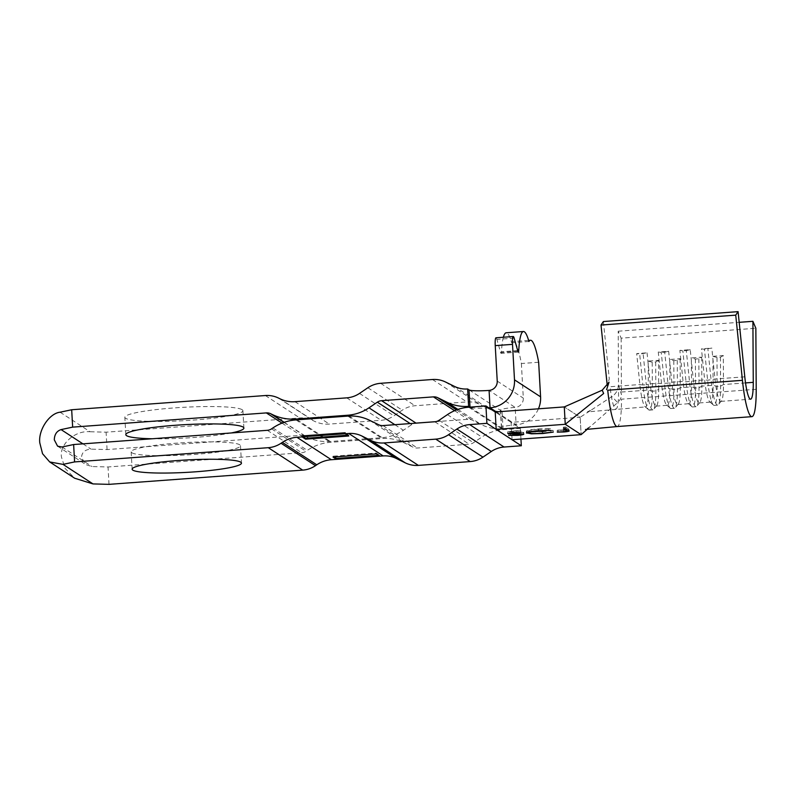 <?xml version="1.0" encoding="UTF-8"?>
<svg xmlns="http://www.w3.org/2000/svg" width="796" height="796" viewBox="0 0 796 796"><rect width="100%" height="100%" fill="white"/><g stroke="black" fill="none" stroke-linecap="round" stroke-linejoin="round"><path stroke-width="0.6" stroke-dasharray="3.98 2.98" d="M647.048 352.827L650.232 383.772A28.029 4.249 -94.2 0 0 656.053 406.129A28.029 4.249 -94.2 0 0 656.68 405.751A28.029 4.249 -94.2 0 0 658.7 389.294L655.834 390.935L652.382 391.194A31.532 4.776 -94.2 0 1 649.407 410.129A31.532 4.776 -94.2 0 1 648.65 409.811A31.532 4.776 -94.2 0 1 642.86 384.985L639.875 384.538L610.084 386.727A28.029 4.249 85.8 0 0 615.905 409.074A28.029 4.249 85.8 0 0 618.552 392.249L648.342 390.06A28.029 4.249 -94.2 0 1 645.695 406.885A28.029 4.249 -94.2 0 1 645.019 406.607A28.029 4.249 -94.2 0 1 639.875 384.538L636.691 353.593L647.048 352.827L639.676 354.041L636.691 353.593M603.368 321.544L609.278 378.936L607.229 385.383M658.541 360.319L655.675 361.961L652.213 362.22L652.382 391.194L648.342 390.06L648.173 361.076L658.541 360.319L658.7 389.294L669.933 388.468A28.029 4.249 -94.2 0 1 667.277 405.303A28.029 4.249 -94.2 0 1 666.61 405.015A28.029 4.249 -94.2 0 1 661.456 382.946L658.272 352.001L668.64 351.245L671.824 382.189A28.029 4.249 -94.2 0 0 677.645 404.537A28.029 4.249 -94.2 0 0 678.272 404.159A28.029 4.249 -94.2 0 0 680.291 387.712L691.515 386.886A28.029 4.249 -94.2 0 1 688.868 403.711A28.029 4.249 -94.2 0 1 688.192 403.433A28.029 4.249 -94.2 0 1 683.048 381.364L679.864 350.419L690.232 349.653L693.415 380.607A28.029 4.249 -94.2 0 0 699.236 402.955A28.029 4.249 -94.2 0 0 699.853 402.577A28.029 4.249 -94.2 0 0 701.883 386.12L713.107 385.304L712.937 356.319L723.305 355.563L723.465 384.538A28.029 4.249 -94.2 0 1 721.445 400.995A28.029 4.249 -94.2 0 1 720.818 401.373A28.029 4.249 -94.2 0 1 714.997 379.015L711.813 348.071L704.44 349.285L701.455 348.837L711.813 348.071M745.534 382.916L723.465 384.538L720.599 386.179L717.146 386.438L713.107 385.304A28.029 4.249 -94.2 0 1 710.46 402.129A28.029 4.249 -94.2 0 1 709.783 401.851A28.029 4.249 -94.2 0 1 704.639 379.782L701.455 348.837M512.067 439.73L511.102 422.348L580.165 417.273L564.284 406.915L580.165 417.273L581.14 434.656L580.165 417.273L591.557 409.85L587.368 411.88L645.695 406.885M621.139 338.161L621.457 394.667L618.512 384.956L618.203 331.206L621.139 338.161L755.852 328.27M680.122 358.727L680.291 387.712L677.426 389.353L673.973 389.612L669.933 388.468L669.764 359.493L680.122 358.727L677.257 360.379L673.804 360.628L669.764 359.493M701.714 357.145L701.883 386.12L699.017 387.771L695.565 388.02L691.515 386.886L691.356 357.911L701.714 357.145L698.848 358.787L695.396 359.046L691.356 357.911M618.203 331.206L739.185 322.32M756.2 389.304L621.487 399.194A45.551 6.895 -94.2 0 1 617.189 426.547L617.189 426.547M591.557 409.85L611.965 396.537L617.616 402.607C620.074 400.398 621.358 397.751 621.457 394.667M587.388 429.163L617.616 402.607M618.512 384.956C618.124 390.04 615.945 393.901 611.965 396.537M723.305 355.563L720.44 357.205L716.987 357.464L717.146 386.438A31.532 4.776 -94.2 0 1 714.171 405.373A31.532 4.776 -94.2 0 1 713.415 405.055A31.532 4.776 -94.2 0 1 707.624 380.229L704.44 349.285M720.44 357.205L720.599 386.179A31.532 4.776 -94.2 0 1 718.32 404.696A31.532 4.776 -94.2 0 1 717.624 405.114A31.532 4.776 -94.2 0 1 711.077 379.971L707.893 349.026M716.987 357.464L712.937 356.319M695.396 359.046L695.565 388.02A31.532 4.776 -94.2 0 1 692.58 406.955A31.532 4.776 -94.2 0 1 691.823 406.637A31.532 4.776 -94.2 0 1 686.033 381.811L682.849 350.867L679.864 350.419M698.848 358.787L699.017 387.771A31.532 4.776 -94.2 0 1 696.739 406.278A31.532 4.776 -94.2 0 1 696.032 406.706A31.532 4.776 -94.2 0 1 689.485 381.553L686.301 350.608L682.849 350.867M690.232 349.653L686.301 350.608M673.804 360.628L673.973 389.612A31.532 4.776 -94.2 0 1 670.988 408.537A31.532 4.776 -94.2 0 1 670.232 408.229A31.532 4.776 -94.2 0 1 664.441 383.393L661.257 352.449L658.272 352.001M677.257 360.379L677.426 389.353A31.532 4.776 -94.2 0 1 675.147 407.86A31.532 4.776 -94.2 0 1 674.441 408.288A31.532 4.776 -94.2 0 1 667.894 383.145L664.71 352.2L661.257 352.449M668.64 351.245L664.71 352.2M655.675 361.961L655.834 390.935A31.532 4.776 -94.2 0 1 653.556 409.452A31.532 4.776 -94.2 0 1 652.859 409.87A31.532 4.776 -94.2 0 1 646.312 384.727L642.86 384.985L639.676 354.041M744.787 376.826L714.997 379.015L707.624 380.229L704.639 379.782L686.033 381.811L683.048 381.364L671.824 382.189L667.894 383.145L650.232 383.772L646.312 384.727L643.128 353.782M652.213 362.22L648.173 361.076M511.102 422.348L495.212 411.99L520.345 428.387L503.102 429.651A43.8 43.004 -56.9 0 0 481.839 437.064L473.471 442.725A8.756 8.597 123.1 0 1 469.222 444.198L417.412 448.009A8.756 8.597 123.1 0 1 413.025 447.163L404.099 442.775A43.8 43.004 -56.9 0 0 382.18 438.536L330.37 442.337A47.541 46.675 -56.9 0 0 307.296 450.377L305.982 451.262A8.776 8.617 123.1 0 1 301.724 452.745L108.037 466.973L92.018 466.546L85.908 464.645L81.491 457.571C81.839 452.337 85.023 449.521 91.043 449.133L107.062 449.571L300.749 435.342A8.776 8.617 123.1 0 1 305.137 436.188L306.54 436.875A47.541 46.675 -56.9 0 0 330.32 441.472L382.13 437.671A43.8 43.004 -56.9 0 0 403.393 430.258L411.761 424.596A8.756 8.597 123.1 0 1 415.303 423.203M517.39 433.641L508.604 433.631L521.33 432.536L507.768 431.88L513.181 430.775L520.783 430.736L510.077 431.701L523.668 432.367C523.838 432.855 521.738 433.283 517.39 433.641L517.47 435.074M508.604 433.631L508.704 435.372M510.584 433.332L510.684 435.074M516.962 433.362L517.062 435.104M521.48 434.347L521.4 433.76M519.997 432.337L520.077 433.72M509.848 432.188L509.888 432.875M507.778 433.512L507.689 431.77L507.858 433.402M513.181 430.775L513.281 432.517M520.783 430.736L520.883 432.467M518.942 431.054L519.012 432.387M513.35 431.074L513.43 432.507M510.137 433.372L510.037 431.631L510.176 433.432M512.325 431.92L512.415 433.661M516.216 431.939L516.315 433.681M523.858 434.218L523.668 432.367L523.758 434.109M528.683 431.9L526.564 431.362C526.037 430.427 529.957 429.611 538.335 428.935L538.434 430.666M538.335 428.935L550.514 428.666L550.613 430.407M550.514 428.666L548.733 428.984L548.802 430.337M548.733 428.984L538.623 429.223L538.703 430.646M538.623 429.223C531.758 429.78 528.524 430.447 528.912 431.213L529.012 432.954M528.862 432.745L528.912 431.213C530.753 431.88 535.22 431.979 542.305 431.502L542.404 433.243M542.305 431.502L550.862 430.377L550.961 432.109M550.862 430.377L553.14 430.387L553.24 432.119M553.14 430.387L542.743 431.78L542.822 433.213M542.743 431.78L531.33 432.089L531.41 433.432M531.33 432.089L528.813 431.91M526.464 432.855L526.365 431.114L526.634 432.596M565.767 428.736L563.369 427.173L563.459 428.905M563.369 427.173L565.687 427.004L565.787 428.736M565.687 427.004L568.921 429.283L567.468 429.83M566.543 429.969L563.916 430.228L563.996 431.651M563.916 430.228L557.19 430.367L557.29 432.109M557.19 430.367L558.245 430.059L558.334 431.8M558.245 430.059L561.867 430.019L561.966 431.76M561.867 430.019L563.618 429.94L563.717 431.681M563.618 429.94C566.473 429.621 567.309 429.303 566.135 428.974M131.847 452.745A54.745 6.199 176.8 0 0 190.344 454.725A54.745 6.199 176.8 0 0 240.482 445.72A54.745 6.199 176.8 0 0 239.795 444.815A54.745 6.199 176.8 0 0 181.299 442.845A54.745 6.199 176.8 0 0 131.161 451.839A54.745 6.199 176.8 0 0 131.847 452.745M242.163 409.711A59.123 6.696 -3.2 0 1 242.909 410.696A59.123 6.696 -3.2 0 1 188.761 420.407A59.123 6.696 -3.2 0 1 125.589 418.278A59.123 6.696 -3.2 0 1 124.843 417.293A59.123 6.696 -3.2 0 1 178.991 407.582A59.123 6.696 -3.2 0 1 242.163 409.711M231.218 432.964A59.123 6.696 -3.2 0 1 152.255 438.765M60.098 412.209L90.077 431.75C75.123 430.188 59.382 444.088 61.451 457.023L65.023 468.356L74.675 478.237M347.553 435.213L348.708 435.123L345.235 432.865L302.062 436.039L302.112 436.905L302.062 436.039L303.266 436.825M336.469 458.466L379.791 455.392L378.498 455.382L379.652 455.302L379.702 456.168L379.652 455.302L376.18 453.043L333.007 456.207L334.211 456.994M109.012 484.356L108.037 466.973M520.942 439.074L520.345 428.387M435.521 421.681L467.829 419.313A8.756 8.597 123.1 0 1 472.207 420.159L481.142 424.547A43.8 43.004 -56.9 0 0 503.032 428.785L501.51 427.78A17.522 1.98 -3.2 0 1 501.42 427.591A17.522 1.98 -3.2 0 1 516.136 424.805A26.278 25.8 -56.9 0 0 538.444 408.816M488.893 407.88A17.522 1.98 -3.2 0 1 470.187 407.363L469.819 407.134M538.653 362.25L521.38 363.513A52.556 7.96 85.8 0 0 513.211 341.514A52.556 7.96 85.8 0 0 511.659 342.758A52.556 7.96 85.8 0 0 506.176 332.778M503.361 337.255A52.556 7.96 85.8 0 0 501.48 351.782A4.378 0.667 -94.2 0 1 501.092 353.364A4.378 0.667 -94.2 0 1 500.634 352.548L496.893 339.414A8.756 1.323 85.8 0 0 495.988 337.793M521.38 363.513L523.31 398.119A8.746 8.587 123.1 0 1 515.181 407.423L515.161 407.423A17.522 1.98 176.8 0 0 500.445 410.209A17.522 1.98 176.8 0 0 500.535 410.398L502.057 411.413A26.278 25.8 123.1 0 1 488.933 408.865L480.008 404.477A26.278 25.8 -56.9 0 0 466.854 401.93L415.044 405.741A26.278 25.8 -56.9 0 0 402.288 410.179L393.92 415.84A26.278 25.8 123.1 0 1 381.165 420.288L329.345 424.089A30.019 29.472 123.1 0 1 314.33 421.193L312.937 420.507A26.298 25.82 -56.9 0 0 299.784 417.96L106.097 432.188L90.077 431.75M107.062 449.571L106.097 432.188M502.057 411.413L503.032 428.785M528.932 341.484L511.659 342.758M333.007 456.207L333.056 457.083M376.18 453.043L376.229 453.909M348.708 435.123L348.757 435.999M301.923 435.949L345.235 432.865M336.608 458.566L336.658 459.431M379.791 455.392L379.831 456.158M514.664 432.248L514.743 433.671M568.503 428.835L568.603 430.566M82.943 443.86L91.043 449.133M62.038 447.004L92.018 466.546M282.003 423.124L300.749 435.342M283.973 422.387L305.137 436.188M284.192 422.308L306.54 436.875M297.107 419.82L330.32 441.472M348.947 416.029L382.13 437.671M394.866 424.706L403.393 430.258M410.199 423.581L411.761 424.596M454.606 410.686L467.829 419.313M456.506 409.92L472.207 420.159M457.919 409.413L481.142 424.547M470.187 407.363L501.51 427.78M496.356 411.91L516.136 424.805L515.161 407.423L489.092 390.418M497.231 381.105L523.31 398.119M469.212 389.98L500.535 410.398M454.526 386.428L488.933 408.865M445.591 382.04L480.008 404.477M432.447 379.503L466.854 401.93M380.637 383.304L415.044 405.741M367.871 387.751L402.288 410.179M359.503 393.413L393.92 415.84M346.748 397.851L381.165 420.288M294.938 401.662L329.345 424.089M279.913 398.756L314.33 421.193M278.52 398.07L312.937 420.507M265.366 395.532L299.784 417.96M468.695 407.224L503.102 429.651M447.432 414.626L481.839 437.064M439.064 420.288L473.471 442.725M434.805 421.771L469.222 444.198M382.995 425.571L417.412 448.009M378.617 424.726L413.025 447.163M369.682 420.338L404.099 442.775M347.772 416.099L382.18 438.536M295.953 419.91L330.37 442.337M272.879 427.95L307.296 450.377M271.575 428.835L305.982 451.262M267.317 430.318L301.724 452.745M501.639 427.88L500.664 410.507M514.166 338.151L496.893 339.414M517.907 351.285L500.634 352.548M517.708 350.588L501.48 351.782M656.053 406.129L667.277 405.303M677.645 404.537L688.868 403.711M699.236 402.955L710.46 402.129M720.818 401.373L750.608 399.184M590.552 426.377L585.478 429.482M709.783 401.851L713.415 405.055M717.624 405.114L714.171 405.373M721.445 400.995L718.32 404.696M688.192 403.433L691.823 406.637M696.032 406.706L692.58 406.955M699.853 402.577L696.739 406.278M666.61 405.015L670.232 408.229M674.441 408.288L670.988 408.537M678.272 404.159L675.147 407.86M645.019 406.607L648.65 409.811M652.859 409.87L649.407 410.129M656.68 405.751L653.556 409.452M569.021 431.014L568.921 429.283M240.482 445.72L241.457 463.103M243.884 428.069L242.909 410.696M57.601 446.188L85.908 464.645M501.42 427.591L500.445 410.209M125.818 434.676L124.843 417.293M131.161 451.839L132.136 469.212M528.614 340.38L513.211 341.514M518.355 352.101L501.092 353.364"/><path stroke-width="1.19" d="M607.229 385.383L601.02 325.047L603.368 321.544L738.081 311.644L744.787 376.826A28.029 4.249 85.8 0 0 750.608 399.184A28.029 4.249 85.8 0 0 753.265 382.349L752.907 321.315L755.852 328.27L756.2 389.304A45.551 6.895 -94.2 0 1 751.892 416.656A45.551 6.895 -94.2 0 1 742.439 380.329L735.733 315.146L738.081 311.644M601.02 325.047L735.733 315.146M739.185 322.32L752.907 321.315M585.478 429.482L617.189 426.547A45.551 6.895 -94.2 0 1 617.179 426.547A45.551 6.895 -94.2 0 1 607.726 390.229L742.439 380.329M496.187 429.372L495.212 411.99L564.284 406.915L565.25 424.298L496.187 429.372L512.067 439.73L581.14 434.656L565.25 424.298L603.647 393.493L602.224 390.189L564.284 406.915L565.25 424.298L581.14 434.656L587.388 429.163M602.224 390.189L609.03 382.18L606.592 389.602M526.634 432.596L526.663 433.104C526.126 432.158 530.056 431.352 538.434 430.666L550.613 430.407L538.713 430.954C531.847 431.522 528.614 432.178 529.012 432.954C530.852 433.621 535.32 433.72 542.404 433.243L553.24 432.119L542.842 433.522L531.43 433.83L526.464 432.855M528.763 431.014L529.012 432.954M507.858 433.402L520.883 432.467L510.176 433.432L523.758 434.109C523.927 434.596 521.838 435.024 517.49 435.382L508.704 435.372L521.43 434.268L507.778 433.512M521.45 433.77L521.48 434.347L521.4 433.76M510.107 432.845L510.176 433.432M568.603 430.566C570.135 431.064 568.613 431.522 564.016 431.969L557.29 432.109L563.717 431.681C566.573 431.352 567.409 431.034 566.235 430.716L563.459 428.905L565.787 428.736L569.021 431.014M566.135 428.974L566.603 431.094L565.767 428.736M509.888 432.875L509.947 433.929M567.468 429.83L566.543 429.969M132.823 470.128A54.745 6.199 176.8 0 0 191.319 472.098A54.745 6.199 176.8 0 0 241.457 463.103A54.745 6.199 176.8 0 0 240.76 462.197A54.745 6.199 176.8 0 0 182.274 460.217A54.745 6.199 176.8 0 0 132.136 469.212A54.745 6.199 176.8 0 0 132.823 470.128M152.255 438.765A59.123 6.696 -3.2 0 1 126.564 435.651A59.123 6.696 -3.2 0 1 125.818 434.676A59.123 6.696 -3.2 0 1 179.966 424.955A59.123 6.696 -3.2 0 1 243.138 427.094A59.123 6.696 -3.2 0 1 243.884 428.069A59.123 6.696 -3.2 0 1 231.218 432.964M74.595 461.919L268.282 447.69A26.298 25.82 -56.9 0 0 281.048 443.243L282.351 442.367A30.019 29.472 123.1 0 1 296.928 437.283L302.112 436.905L305.574 439.163L348.757 435.999L345.285 433.73L345.235 432.865L345.285 433.73L348.738 433.482A26.278 25.8 123.1 0 1 361.891 436.019L370.817 440.417A26.278 25.8 -56.9 0 0 383.97 442.954L435.78 439.143A26.278 25.8 -56.9 0 0 448.536 434.706L456.904 429.044A26.278 25.8 123.1 0 1 469.66 424.596L486.903 423.333L485.938 405.95L468.695 407.224A43.8 43.004 -56.9 0 0 447.432 414.626L439.064 420.288A8.756 8.597 123.1 0 1 434.805 421.771L382.995 425.571A8.756 8.597 123.1 0 1 378.617 424.726L369.682 420.338A43.8 43.004 -56.9 0 0 347.772 416.099L295.953 419.91A47.541 46.675 -56.9 0 0 272.879 427.95L271.575 428.835A8.776 8.617 123.1 0 1 267.317 430.318L73.63 444.536L74.595 461.919L63.013 464.376L49.69 461.949L42.556 453.72L39.8 442.914C38.108 430.218 49.272 413.333 60.098 412.209L71.68 409.751L265.366 395.532A26.298 25.82 -56.9 0 1 278.52 398.07L279.913 398.756A30.019 29.472 123.1 0 0 294.938 401.662L346.748 397.851A26.278 25.8 123.1 0 0 359.503 393.413L367.871 387.751A26.278 25.8 -56.9 0 1 380.637 383.304L432.447 379.503A26.278 25.8 -56.9 0 1 445.591 382.04L454.526 386.428A26.278 25.8 123.1 0 0 467.64 388.975L469.212 389.98A17.522 1.98 176.8 0 0 489.082 390.418A8.746 8.587 -56.9 0 0 497.231 381.105L495.241 345.623A8.756 1.323 85.8 0 1 495.988 337.793L513.261 336.519A8.756 1.323 85.8 0 0 512.515 344.36L495.241 345.623M49.69 461.949L74.675 478.237L92.993 483.918L109.012 484.356L302.699 470.128A26.298 25.82 -56.9 0 0 315.465 465.68L316.768 464.794A30.019 29.472 123.1 0 1 331.345 459.72L383.155 455.919A26.278 25.8 123.1 0 1 396.299 458.456L405.234 462.844A26.278 25.8 -56.9 0 0 418.378 465.391L470.197 461.58A26.278 25.8 -56.9 0 0 482.953 457.143L491.321 451.481A26.278 25.8 123.1 0 1 504.077 447.034L521.32 445.77L520.942 439.074M469.819 407.134L468.615 406.358A43.8 43.004 -56.9 0 1 446.725 402.119L437.8 397.731A8.756 8.597 123.1 0 0 433.412 396.876L381.602 400.686A8.756 8.597 123.1 0 0 377.354 402.169L368.986 407.831A43.8 43.004 -56.9 0 1 347.723 415.233L295.913 419.034A47.541 46.675 -56.9 0 1 272.123 414.437L270.73 413.751A8.776 8.617 123.1 0 0 266.342 412.905L72.655 427.134L61.073 429.591C56.725 431.074 54.466 434.487 54.297 439.84L57.601 446.188L62.038 447.004L73.63 444.536M489.082 390.418L490.047 407.801A17.522 1.98 -3.2 0 1 488.893 407.88M512.515 344.36L514.495 379.831A26.278 25.8 123.1 0 1 490.047 407.801L496.356 411.91M336.469 458.466L378.498 455.382L336.469 458.466L336.519 459.342L333.056 457.083L376.229 453.909L379.702 456.168L336.519 459.342L336.469 458.466L334.211 456.994M415.303 423.203A8.756 8.597 123.1 0 1 416.019 423.114L435.521 421.681M538.444 408.816A26.278 25.8 -56.9 0 0 540.583 396.836L538.653 362.25A52.556 7.96 85.8 0 0 530.484 340.25A52.556 7.96 85.8 0 0 528.932 341.484A52.556 7.96 85.8 0 0 523.45 331.514A52.556 7.96 85.8 0 0 518.753 350.519A4.378 0.667 -94.2 0 1 518.355 352.101A4.378 0.667 -94.2 0 1 517.907 351.285L514.166 338.151A8.756 1.323 85.8 0 0 513.261 336.519M523.45 331.514L506.176 332.778A52.556 7.96 85.8 0 0 503.361 337.255M486.903 423.333L521.32 445.77M485.938 405.95L495.212 412M72.655 427.134L71.68 409.751M467.64 388.975L468.615 406.358M303.266 436.825L305.535 438.298L347.553 435.213M305.535 438.298L305.574 439.163M345.285 433.73L301.973 436.815L345.285 433.73M345.235 432.865L345.146 433.641M345.096 432.775L301.923 435.949L301.973 436.815M745.534 382.916L753.265 382.349M63.013 464.376L92.993 483.918M61.073 429.591L82.943 443.86M266.342 412.905L282.003 423.124M270.73 413.751L283.973 422.387M272.123 414.437L284.192 422.308M295.913 419.034L297.107 419.82M347.723 415.233L348.947 416.029M368.986 407.831L394.866 424.706M377.354 402.169L410.199 423.581M381.602 400.686L416.019 423.114M433.412 396.876L454.606 410.686M437.8 397.731L456.506 409.92M446.725 402.119L457.919 409.413M514.495 379.831L540.583 396.836M268.282 447.69L302.699 470.128M281.048 443.243L315.465 465.68M282.351 442.367L316.768 464.794M296.928 437.283L331.345 459.72M348.738 433.482L383.155 455.919M361.891 436.019L396.299 458.456M370.817 440.417L405.234 462.844M383.97 442.954L418.378 465.391M435.78 439.143L470.197 461.58M448.536 434.706L482.953 457.143M456.904 429.044L491.321 451.481M469.66 424.596L504.077 447.034M469.998 407.124L469.033 389.881M518.753 350.519L517.708 350.588M617.179 426.547L751.892 416.656M530.484 340.25L528.614 340.38"/></g></svg>
